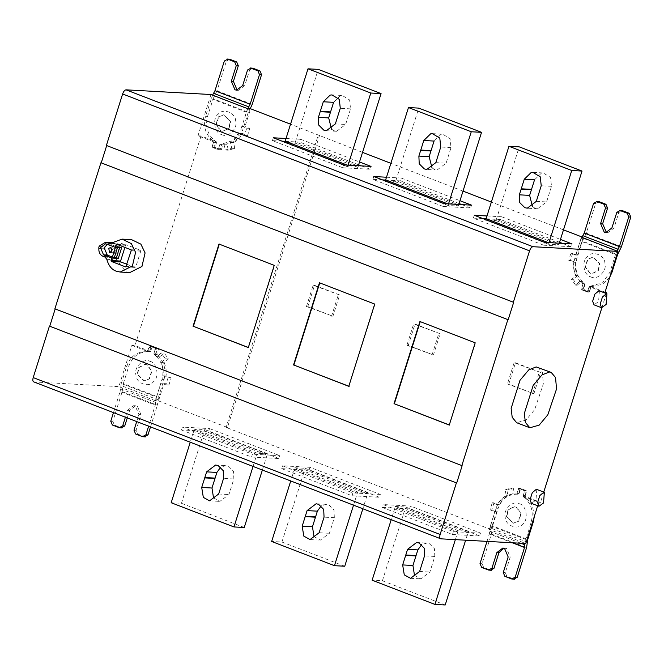 <?xml version="1.0" encoding="UTF-8"?>
<svg xmlns="http://www.w3.org/2000/svg" width="664" height="664" viewBox="0 0 664 664"><rect width="100%" height="100%" fill="white"/><g stroke="black" fill="none" stroke-linecap="round" stroke-linejoin="round"><path stroke-width="0.5" stroke-dasharray="3.32 2.49" d="M213.526 497.851L219.842 501.395L228.939 494.564L233.852 478.968L233.504 471.241L228.391 466.128L225.934 465.597L220.697 467.132M194.037 430.231L194.378 428.994L204.695 429.558L204.28 430.919L267.077 455.13L267.492 453.769L257.175 453.205L256.835 454.442L194.037 430.231L190.244 442.265M257.175 453.205L194.378 428.994M253.042 466.477L256.835 454.442M244.252 527.506L181.455 503.295L171.179 502.731M181.455 503.295L204.28 430.919M181.206 429.907L251.54 457.023L252.436 454.184L182.102 427.068L209.5 428.579L208.612 431.417L181.206 429.907L182.102 427.068M251.54 457.023L278.946 458.534L279.834 455.695L252.436 454.184M314.006 536.587L320.322 540.131L329.41 533.3L334.332 517.704L333.984 509.977L328.871 504.864L326.406 504.333L321.168 505.868M367.549 493.867L367.964 492.505L357.655 491.933L357.315 493.178L294.517 468.967L294.849 467.73L305.166 468.294L304.751 469.656L367.549 493.867L362.843 508.807M357.647 491.941L294.849 467.73M353.522 505.213L357.315 493.178M294.517 468.967L290.724 481.002M344.732 566.243L281.934 542.031L271.659 541.467M281.934 542.031L304.751 469.656M305.166 468.294L367.964 492.505M380.314 494.431L352.908 492.92L282.573 465.804L309.98 467.315L380.314 494.431L379.418 497.27L309.084 470.154L281.677 468.643L282.573 465.804M309.98 467.315L309.084 470.154M281.677 468.643L352.011 495.759L352.908 492.92M352.011 495.759L379.418 497.27M414.477 575.323L420.793 578.867L429.89 572.036L434.804 556.44L434.455 548.713L429.342 543.6L426.886 543.069L421.648 544.604M468.029 532.603L468.444 531.241L458.127 530.669L457.786 531.914L394.997 507.703L395.329 506.466L405.646 507.03L405.231 508.392L468.029 532.603L465.63 540.197M458.127 530.677L395.329 506.466M455.355 539.633L457.786 531.914M394.997 507.703L391.196 519.738M445.204 604.979L382.414 580.768L372.13 580.203M382.414 580.768L405.231 508.392M405.646 507.03L468.444 531.241M480.786 533.167L453.387 531.656L383.053 504.54L410.452 506.051L480.786 533.167L479.898 536.006L409.563 508.89L382.157 507.379L383.053 504.54M410.452 506.051L409.563 508.89M382.157 507.379L452.491 534.495L453.387 531.656M452.491 534.495L479.898 536.006M146.877 364.827L144.868 364.395L138.768 367.449L137.199 374.222L143.963 380.854L149.168 378.829L151.624 371.035L146.877 364.827M147.217 364.843L145.208 364.411L139.116 367.466L137.548 374.239L144.304 380.879L149.508 378.853L151.965 371.051L147.217 364.843M150.047 361.399C157.185 362.619 159.634 377.584 153.384 381.767C148.794 388.116 136.004 383.186 135.979 375.06C133.431 367.482 143.773 357.448 150.047 361.399M537.989 367.308L542.364 372.462L543.343 383.9L534.636 409.688L525.988 420.046L516.642 422.694M536.827 489.368L535.981 500.075L531.432 503.353M599.418 290.849L598.571 301.547L594.031 304.834M516.119 507.18L520.875 513.388L518.418 521.182L513.206 523.207L506.449 516.575L508.018 509.803L514.119 506.748L516.119 507.18M516.467 507.196L514.459 506.765L508.358 509.819L506.798 516.592L513.554 523.232L518.758 521.207L521.215 513.405L516.467 507.196M519.298 503.752C526.428 504.972 528.884 519.937 522.634 524.12C518.044 530.47 505.254 525.539 505.229 517.414C502.681 509.836 513.023 499.801 519.298 503.752M540.604 372.462L515.488 362.776L508.782 384.049L533.897 393.735L540.604 372.462L514.119 362.702L515.488 362.776M514.119 362.702L507.412 383.975L508.782 384.049M507.412 383.975L533.897 393.735M532.528 393.661L539.234 372.388M339.653 294.99L314.537 285.312L307.83 306.577L332.946 316.263L339.653 294.99L313.167 285.229L306.461 306.502L307.83 306.577M313.167 285.229L314.537 285.312M306.461 306.502L332.946 316.263M331.577 316.188L338.283 294.916M440.132 333.726L415.008 324.049L408.302 345.313L433.426 354.999L440.132 333.726L413.639 323.966L406.932 345.238L408.302 345.313M413.639 323.966L415.008 324.049M406.932 345.238L433.426 354.999M432.056 354.925L438.763 333.652M537.699 505.769L538.811 502.25L523.149 496.216L524.867 496.307L523.132 496.108L524.817 490.771L518.543 488.347L516.858 493.684L518.567 493.775L518.086 494.132L512.782 493.891L511.579 487.99L505.08 489.758L506.283 495.659C502.449 497.602 499.469 500.623 497.353 504.715L492.265 502.756L490.032 509.844L494.838 511.695L489.252 529.424L525.797 543.517M538.811 502.25L540.521 502.341L524.867 496.307M147.607 351.331L148.977 347.438L150.57 346.467L154.297 347.903L155.002 349.762L153.89 353.754L155.94 353.862L157.061 349.878L156.355 348.019L152.629 346.583L150.313 346.425L152.629 346.583L151.027 347.554L149.666 351.447L147.607 351.331L149.292 345.994L155.567 348.417L153.89 353.754M160.049 356.883L156.961 356.717L161.227 352.924L165.319 358.776L161.061 362.569C162.97 366.727 163.601 371.134 162.962 375.799L168.05 377.758L165.809 384.854L161.003 382.995L155.417 400.724L158.497 400.89L164.091 383.169L168.897 385.02L171.129 377.932L166.042 375.973C166.689 371.309 166.058 366.893 164.141 362.735L168.399 358.95L164.307 353.099L160.049 356.883L156.845 354.327L158.654 348.583L152.371 346.168L149.292 345.994M158.654 348.583L155.567 348.417M164.307 353.099L161.227 352.924M168.399 358.95L165.319 358.776M164.141 362.735L161.061 362.569M166.042 375.973L162.962 375.799M171.129 377.932L168.05 377.758M168.897 385.02L165.809 384.854M164.091 383.169L161.003 382.995M220.647 130.85L222.647 131.281L228.748 128.227L230.317 121.462L223.561 114.822L218.348 116.847L215.891 124.641L220.647 130.85M220.987 130.866L216.232 124.666L218.697 116.864L223.901 114.839L230.657 121.479L229.088 128.252L222.996 131.306L220.987 130.866M221.585 134.51C227.86 138.461 238.193 128.418 235.654 120.848C235.62 112.722 222.838 107.792 218.248 114.142C211.999 118.317 214.447 133.29 221.585 134.51M213.617 141.822L197.963 135.78L201.043 135.954L216.746 142.005L213.617 141.822L212.87 140.743L214.904 140.843C207.508 134.626 205.068 126.475 207.575 116.383L213.136 98.753L248.303 112.316L250.212 108.755M212.87 140.743C205.458 134.535 203.01 126.376 205.525 116.275L212.563 95.135M237.654 90.113L238.675 90.271L244.701 85.714L249.622 70.118L253.025 68.251M252.204 104.364L217.037 90.81L226.382 61.154L229.794 59.287M217.037 90.81L213.136 98.753M216.746 142.005L215.036 147.433L221.311 149.857L218.232 149.682L211.949 147.259L213.634 141.93L215.717 141.947M215.036 147.433L211.949 147.259M221.311 149.857L223.121 144.113L222.1 144.055L220.597 148.354L219.004 149.317L215.277 147.881L214.572 146.03L215.684 142.038M221.967 144.462L219.908 144.345L218.547 148.238L216.945 149.209L213.219 147.773L212.513 145.914L213.634 141.93M219.261 149.367L216.945 149.209L219.261 149.367M219.908 144.345L218.232 149.682M331.56 129.19L334.133 130.758L336.598 131.289L345.629 124.458L350.55 108.863L349.596 99.94L342.226 95.475L340.441 95.666L333.594 102.331M347.197 165.104L347.969 165.402L347.562 166.764L357.871 167.328L358.211 166.091L295.414 141.88L295.073 143.117L284.856 142.237M357.871 167.328L295.073 143.117M295.414 141.88L318.272 69.38M284.765 142.552L347.562 166.764M282.042 141.158L272.414 140.627L342.748 167.743L343.645 164.904M342.748 167.743L370.155 169.254L371.043 166.415M272.414 140.627L273.311 137.788M286.026 138.494L300.709 139.299L299.821 142.137L285.13 141.324M370.155 169.254L361.415 165.884M358.618 164.805L299.821 142.137M300.709 139.299L359.506 161.966M432.032 167.926L434.613 169.494L437.07 170.025L446.108 163.195L451.022 147.599L450.076 138.676L442.697 134.211L440.921 134.402L434.065 141.067M447.677 203.84L448.449 204.138L448.034 205.5L458.351 206.064L458.683 204.827L395.885 180.616L395.553 181.853L385.327 180.973M458.351 206.064L395.553 181.853M395.885 180.616L418.752 108.116M385.236 181.289L448.034 205.5M382.514 179.894L372.894 179.363L443.22 206.479L444.116 203.64M443.22 206.479L470.627 207.99L471.523 205.151M372.894 179.363L373.782 176.524M386.506 177.23L401.189 178.035L400.292 180.874L385.61 180.06M470.627 207.99L461.895 204.62M459.09 203.541L400.292 180.874M401.189 178.035L459.986 200.702M532.511 206.662L535.084 208.23L537.549 208.762L546.58 201.931L551.502 186.335L550.547 177.412L543.177 172.947L541.401 173.138L534.545 179.803M548.149 242.576L548.92 242.875L548.514 244.236L558.822 244.8L559.163 243.563L496.365 219.352L496.025 220.589L485.807 219.709M558.822 244.8L496.025 220.589M496.365 219.352L519.223 146.852M485.716 220.025L548.514 244.236M482.994 218.63L473.366 218.099L543.7 245.215L544.596 242.377M543.7 245.215L571.106 246.726L571.994 243.887M473.366 218.099L474.262 215.261M486.978 215.966L501.669 216.771L500.772 219.61L486.081 218.796M571.106 246.726L562.366 243.356M559.569 242.277L500.772 219.61M501.669 216.771L560.466 239.438M575.763 255.034L577.472 255.125L583.067 237.405L581.349 237.305L575.763 255.034L570.957 253.183L568.724 260.271L573.804 262.23C573.165 266.895 573.796 271.302 575.713 275.469L571.447 279.253L575.547 285.105L579.805 281.32L582.693 283.669L584.411 283.769L584.594 284.375L582.884 284.283L581.764 288.267L582.469 290.127L586.196 291.562L587.789 290.591L589.159 286.699L590.943 286.724L589.234 286.624L604.887 292.666M590.943 286.724L605.045 292.16M589.898 273.203L585.142 267.003L587.599 259.201L592.811 257.175L599.567 263.815L597.998 270.58L591.898 273.634L589.898 273.203M590.238 273.228L585.482 267.019L587.947 259.217L593.151 257.192L599.907 263.832L598.339 270.605L592.246 273.659L590.238 273.228M590.836 276.863C597.11 280.814 607.444 270.771 604.896 263.201C604.871 255.076 592.089 250.145 587.499 256.495C581.249 260.67 583.697 275.643 590.836 276.863M609.751 277.237L602.422 284.35L592.479 286.408L590.894 287.387L589.848 290.707L588.254 291.679L584.527 290.243L583.822 288.383L584.868 285.063L584.154 283.196C576.759 276.979 574.318 268.829 576.825 258.744L582.386 241.107L617.553 254.669M586.196 291.562L588.511 291.72L586.196 291.562M582.884 284.283L581.199 289.612L587.482 292.036L589.159 286.699M606.904 232.466L607.925 232.624L613.951 228.067L618.865 212.472L622.276 210.604M621.454 246.718L586.287 233.164L595.633 203.516L599.036 201.648M586.287 233.164L582.386 241.107M589.234 286.624L592.479 286.408L590.18 286.259L602.696 282.715L609.934 272.182L615.495 254.553L580.328 240.99L581.813 237.488M580.328 240.99L574.767 258.628C572.26 268.729 574.709 276.888 582.12 283.096L584.179 283.213M577.472 255.125L570.957 253.183M572.667 253.274L570.434 260.363L568.724 260.271M570.434 260.363L575.522 262.33L573.804 262.23M575.522 262.33C574.875 266.986 575.514 271.402 577.423 275.56L575.713 275.469M577.423 275.56L573.165 279.353L571.447 279.253M573.165 279.353L577.257 285.205L575.547 285.105M577.257 285.205L581.515 281.411L579.805 281.32M581.515 281.411L584.411 283.769M582.12 283.096L582.693 283.669M584.594 284.375L582.909 289.712L581.199 289.612M582.909 289.712L589.192 292.127L587.482 292.036M589.192 292.127L590.877 286.798M616.981 251.042L615.495 254.553M121.678 247.622L119.794 246.9L119.603 247.514M126.915 264.289L134.925 267.384L135.78 266.911L140.743 251.175L140.336 250.22L126.392 244.85L125.546 245.315L124.882 247.415M116.872 244.319L126.392 244.85L125.546 245.315L118.424 244.925M125.405 266.853L134.925 267.384L135.78 266.911L126.251 266.388M119.794 246.9L115.802 246.261L109.261 243.978L107.427 244.261M111.934 252.627L112.955 252.735L114.839 249.813L114.266 248.568L112.905 247.83L111.552 248.178M110.896 243.439L116.325 243.862L110.158 243.522M111.992 242.841L115.594 243.705L118.15 243.182L111.984 242.841M113.585 242.924L112.274 242.592M111.818 242.543L105.875 246.145L99.708 245.804M117.511 248.245C118.881 250.934 118.333 252.669 115.876 253.441L117.511 248.245L114.498 248.079C115.868 250.768 115.32 252.503 112.863 253.274L115.876 253.441M106.804 259.284L112.971 259.624L112.863 253.274M112.971 259.624L111.261 257.458L105.095 257.117M98.853 248.527L105.012 248.867C104.837 252.702 106.248 255.308 109.245 256.678L111.261 257.458M105.012 248.867L105.012 247.332L105.875 246.145M114.498 248.079L118.15 243.182M98.845 246.991L105.012 247.332M129.754 272.58L125.745 271.709L116.233 259.3L121.155 243.705L131.572 239.654M449.296 424.968L475.54 342.84L420.246 321.633M248.344 347.496L274.589 265.368L219.294 244.161M348.824 386.232L375.06 304.104L319.774 282.897M462.152 465.705L54.888 308.81M513.662 302.344L106.389 145.449M583.067 237.405L582.071 237.023M563.487 229.852L491.368 202.047M463.007 191.116L390.888 163.311M362.536 152.38L290.541 124.176M247.523 108.605L241.928 126.334L245.016 126.5L250.602 108.78M241.928 126.334L246.734 128.185L244.501 135.273L239.413 133.315C237.297 137.406 234.326 140.428 230.483 142.37L231.694 148.271L225.196 150.039L223.984 144.138L222.1 144.055M223.121 144.113L227.071 144.312L228.275 150.205L234.774 148.437L233.57 142.544C237.405 140.602 240.385 137.581 242.501 133.489L247.581 135.448L249.822 128.359L245.016 126.5M249.822 128.359L246.734 128.185M247.581 135.448L244.501 135.273M242.501 133.489L239.413 133.315M233.57 142.544L230.483 142.37M234.774 148.437L231.694 148.271M228.275 150.205L225.196 150.039M227.071 144.312L223.984 144.138M223.228 144.055L220.398 143.997L222 144.005L233.446 140.361L240.692 129.829L242.742 129.945C239.032 139.573 232.541 144.279 223.253 144.063L223.228 144.055M221.95 144.005L223.253 144.063M247.763 108.622L240.692 129.829M248.303 112.316L242.742 129.945M211.077 98.637L246.244 112.199M210.969 94.52L197.963 135.78M215.675 141.93L214.928 140.859M152.371 346.168L150.662 351.588L134.966 345.537L131.879 345.371L118.864 386.631L155.417 400.724M201.043 135.954L134.966 345.537M158.497 400.89L227.453 427.475L319.558 135.365M227.453 427.475L226.084 427.4L318.18 135.282M518.086 494.132L514.492 493.983L513.289 488.09L506.79 489.858L507.993 495.751C504.159 497.693 501.179 500.714 499.062 504.806L493.983 502.847L491.742 509.935L496.547 511.795L490.962 529.515L489.252 529.424M496.547 511.795L494.838 511.695M491.742 509.935L490.032 509.844M493.983 502.847L492.265 502.756M499.062 504.806L497.353 504.715M507.993 495.751L506.283 495.659M506.79 489.858L505.08 489.758M513.289 488.09L511.579 487.99M514.492 493.983L512.782 493.891M524.851 496.199L526.535 490.862L520.252 488.447L518.543 488.347M526.535 490.862L524.817 490.771M520.252 488.447L518.567 493.775M523.132 496.108L524.253 492.115L523.547 490.256L519.821 488.82L518.227 489.791L516.858 493.684M534.329 516.459L532.395 505.437L525.971 497.419L525.257 495.551L526.311 492.231L525.597 490.372L521.879 488.936L520.277 489.907L519.231 493.227L517.654 494.199L514.816 494.024L517.895 494.24L515.837 494.124M515.596 494.091L516.368 494.033L515.596 494.091C506.3 493.858 499.793 498.556 496.083 508.201L490.522 525.838L489.36 533.931L512.284 542.77M519.821 488.82L521.879 488.936L519.821 488.82M490.962 529.515L226.084 427.4M606.365 293.521L601.858 307.814M543.766 492.049L540.521 502.341M525.971 497.419L523.896 497.286L523.149 496.216M524.909 543.467L531.25 521.755C533.756 511.67 531.316 503.519 523.921 497.303L523.896 497.286M526.585 547.601L491.418 534.039L482.072 563.694L483.683 567.496L491.327 570.318M503.91 548.182L506.582 548.489L510.226 557.054L505.304 572.65L506.922 576.452L514.558 579.274M487.011 541.376L489.36 533.931M491.418 534.039L492.58 525.946L527.747 539.5M517.63 494.199C508.342 493.983 501.843 498.689 498.133 508.317L492.58 525.946M490.522 525.838L525.689 539.392M440.838 538.828L33.914 381.949L118.864 386.631M149.591 351.522L145.574 351.671L149.666 351.447M131.879 345.371L147.532 351.405M150.662 351.588L149.632 351.538M156.845 354.327L154.073 354.36L154.67 354.949C162.066 361.158 164.506 369.317 161.999 379.401L156.438 397.039L121.271 383.477L126.832 365.847C130.542 356.203 137.05 351.505 146.346 351.737M122.168 391.685L123.33 383.593L158.497 397.147L157.335 405.248L122.168 391.685L112.822 421.341L114.44 425.143L122.076 427.965M127.256 417.98L129.671 410.344L135.688 405.787L137.332 406.136L140.975 414.701L136.054 430.297L137.672 434.098L145.308 436.92M136.701 421.623L138.917 414.585L135.273 406.028L133.638 405.671L127.612 410.227L125.396 417.266M150.496 426.944L157.335 405.248M113.461 412.668L120.109 391.577L155.276 405.131L148.628 426.222M121.271 383.477L120.109 391.577M155.276 405.131L156.438 397.039M158.497 397.147L164.049 379.517C166.564 369.425 164.116 361.274 156.721 355.066L154.646 354.933M156.704 355.049L156.123 354.476M154.073 354.36L156.961 356.717M148.379 351.845C139.091 351.629 132.593 356.327 128.882 365.964L123.33 383.593M278.946 458.534L208.612 431.417M209.5 428.579L279.834 455.695M204.695 429.558L267.492 453.769M267.077 455.13L262.363 470.07M218.655 493.999L228.939 494.564M233.852 478.968L223.577 478.404M319.135 532.736L329.41 533.3M334.332 517.704L324.049 517.14M419.606 571.472L429.89 572.036M434.804 556.44L424.528 555.868M207.575 116.383L205.525 116.275M242.642 85.598L244.701 85.714M249.622 70.118L247.564 70.002M224.332 61.046L226.382 61.154M214.439 96.106L249.606 109.668M213.559 142.594L215.617 142.71M218.547 148.238L220.597 148.354M221.643 145.034L219.593 144.918M213.219 147.773L215.277 147.881M214.572 146.03L212.513 145.914M350.55 108.863L340.275 108.29M335.353 123.894L345.629 124.458M451.022 147.599L440.747 147.026M435.833 162.63L446.108 163.195M551.502 186.335L541.226 185.762M536.304 201.366L546.58 201.931M582.469 290.127L584.527 290.243M583.822 288.383L581.764 288.267M582.809 284.947L584.868 285.063M587.789 290.591L589.848 290.707M590.894 287.387L588.844 287.271M611.893 227.951L613.951 228.067M618.865 212.472L616.814 212.355M593.574 203.4L595.633 203.516M583.681 238.459L618.848 252.021M576.825 258.744L574.767 258.628M609.934 272.182L611.992 272.298M140.336 250.22L130.816 249.697M140.743 251.175L131.215 250.652M106.945 244.078L110.647 244.277M117.545 247.398L117.735 246.784M115.802 246.261L115.478 247.282M99.426 246.236L105.593 246.576M105.045 248.336L98.878 247.996M103.078 256.346L109.245 256.678M517.173 493.111L519.231 493.227M525.257 495.551L523.207 495.435M524.253 492.115L526.311 492.231M525.597 490.372L523.547 490.256M520.277 489.907L518.227 489.791M531.25 521.755L533.3 521.871M488.538 570.044L490.596 570.16M483.683 567.496L481.632 567.388M508.167 556.938L510.226 557.054M505.304 572.65L503.246 572.534M506.922 576.452L504.864 576.344M511.778 579.008L513.828 579.116M480.014 563.578L482.072 563.694M489.75 531.233L520.9 543.243M492.19 528.644L527.357 542.197M498.133 508.317L496.083 508.201M147.931 350.758L149.981 350.874M151.027 347.554L148.977 347.438M156.355 348.019L154.297 347.903M155.002 349.762L157.061 349.878M156.015 353.198L153.957 353.082M119.288 427.691L121.346 427.807M114.44 425.143L112.382 425.026M127.612 410.227L129.671 410.344M138.917 414.585L140.975 414.701M136.054 430.297L133.995 430.181M137.672 434.098L135.614 433.99M142.528 436.655L144.578 436.763M122.94 386.29L158.107 399.844M110.763 421.225L112.822 421.341M120.499 388.88L155.667 402.434M161.999 379.401L164.049 379.517M128.882 365.964L126.832 365.847M209.625 500.83L219.9 501.403M215.659 465.032L225.934 465.597M310.096 539.566L320.38 540.131M316.13 503.769L326.406 504.333M410.576 578.303L420.851 578.867M416.61 542.505L426.886 543.069M238.675 90.271L236.625 90.155M332.349 94.919L342.624 95.491M336.598 131.289L326.314 130.725M432.828 133.655L443.104 134.228M437.07 170.025L426.794 169.461M533.3 172.391L543.575 172.964M537.549 208.762L527.274 208.197M607.925 232.624L605.875 232.508M593.251 286.474L591.201 286.358M126.21 244.808L116.69 244.286M135.107 267.418L125.587 266.895M109.261 243.978L105.559 243.779M110.066 252.619L112.531 252.76M110.34 247.68L112.805 247.821M221.942 144.154L225.021 144.32M222.988 144.022L220.929 143.905M514.824 493.875L516.542 493.974M502.889 548.024L504.939 548.14M133.638 405.671L135.688 405.787"/><path stroke-width="1" d="M218.655 493.999L209.567 500.83L203.325 497.386L201.707 487.459L206.62 471.863L215.659 465.032L218.116 465.564L223.228 470.676L223.577 478.404L218.655 493.999M220.697 467.132L216.896 472.428L211.982 488.023L213.526 497.851M215.003 478.454L204.728 477.889M190.244 442.265L171.179 502.731L233.977 526.942L253.042 466.477M319.135 532.736L310.046 539.566L303.805 536.122L302.178 526.195L307.1 510.599L316.13 503.769L318.596 504.3L323.7 509.412L324.049 517.14L319.135 532.736M321.168 505.868L317.375 511.164L312.462 526.76L314.006 536.587M315.483 517.19L305.208 516.625M290.724 481.002L271.659 541.467L334.457 565.678L353.522 505.213M362.843 508.807L344.732 566.243L334.457 565.678M419.606 571.472L410.518 578.303L404.276 574.858L402.658 564.923L407.572 549.336L416.61 542.505L419.067 543.027L424.18 548.149L424.528 555.868L419.606 571.472M421.648 544.604L417.847 549.9L412.933 565.496L414.477 575.323M415.954 555.926L405.679 555.361M391.196 519.738L372.13 580.203L434.928 604.414L455.355 539.633M465.63 540.197L445.204 604.979L434.928 604.414M549.352 372.006L551.178 372.396L555.544 377.55L556.532 388.979L547.825 414.768L539.176 425.134L529.831 427.774L525.373 422.387L524.328 413.473L533.184 385.394L542.007 374.894L549.352 372.006M529.831 427.774L516.642 422.694L512.193 417.299L511.139 408.393L519.995 380.314L528.818 369.815L536.172 366.926L551.178 372.396M543.899 492.182L544.364 492.273L543.517 502.98L538.969 506.259L537.583 502.648L539.815 495.56L543.899 492.182M538.969 506.259L531.432 503.353L530.046 499.743L532.279 492.655L536.371 489.277L544.364 492.273M606.498 293.654L606.954 293.754L606.107 304.452L601.567 307.739L600.181 304.129L602.414 297.032L606.498 293.654M601.567 307.739L594.031 304.834L592.645 301.224L594.878 294.127L598.961 290.749L606.954 293.754M212.563 95.135L214.978 90.694L224.332 61.046L227.735 59.179L227.005 59.021L229.794 59.287L227.735 59.179L234.641 61.843L236.699 61.951L238.318 65.761L233.396 81.357L237.04 89.914L237.654 90.113M229.794 59.287L236.699 61.951M214.978 90.694L250.145 104.248L259.491 74.6L257.881 70.799L250.237 67.977L253.025 68.251L250.967 68.135L247.564 70.002L242.642 85.598L236.625 90.155L234.981 89.806L231.346 81.24L236.259 65.645L234.641 61.843M253.025 68.251L259.931 70.915L261.55 74.717L252.204 104.364L250.212 108.755M320.305 111.336L323.31 101.766L330.166 95.101L331.942 94.91L339.321 99.376L340.275 108.29L335.353 123.894L326.314 130.725L323.858 130.194L318.745 125.081L318.396 117.354L320.305 111.336L330.581 111.901L328.672 117.918L331.56 129.19M323.31 101.766L333.594 102.331L330.581 111.901M284.765 142.552L285.171 141.191L347.969 165.402L370.794 93.026L307.996 68.815L318.272 69.38L381.07 93.591L358.211 166.091M307.996 68.815L285.171 141.191M381.07 93.591L370.794 93.026M359.506 161.966L371.043 166.415L343.645 164.904L273.311 137.788L286.026 138.494M285.13 141.324L282.042 141.158M361.415 165.884L358.618 164.805M420.777 150.072L423.79 140.494L430.645 133.838L432.422 133.647L439.8 138.112L440.747 147.026L435.833 162.63L426.794 169.461L424.329 168.93L419.225 163.817L418.876 156.09L420.777 150.072L431.052 150.637L429.151 156.654L432.032 167.926M423.79 140.494L434.065 141.067L431.052 150.637M448.449 204.138L471.266 131.762L408.468 107.551L418.752 108.116L481.549 132.327L458.683 204.827M385.236 181.289L385.651 179.927L447.677 203.84M408.468 107.551L385.651 179.927M481.549 132.327L471.266 131.762M459.986 200.702L471.523 205.151L444.116 203.64L373.782 176.524L386.506 177.23M385.61 180.06L382.514 179.894M461.895 204.62L459.09 203.541M521.257 188.808L524.269 179.23L531.117 172.574L532.901 172.383L540.272 176.848L541.226 185.762L536.304 201.366L527.274 208.197L524.809 207.666L519.696 202.553L519.348 194.826L521.257 188.808L531.532 189.373L529.623 195.39L532.511 206.662M524.269 179.23L534.545 179.803L531.532 189.373M485.716 220.025L486.131 218.663L548.92 242.875L571.745 170.49L508.948 146.287L519.223 146.852L582.021 171.063L559.163 243.563M508.948 146.287L486.131 218.663M582.021 171.063L571.745 170.49M560.466 239.438L571.994 243.887L544.596 242.377L474.262 215.261L486.978 215.966M486.081 218.796L482.994 218.63M562.366 243.356L559.569 242.277M605.045 292.16L606.606 292.758L604.887 292.666L617.902 251.399L581.896 237.338M581.813 237.488L584.229 233.047L593.574 203.4L596.986 201.532L596.255 201.375L599.036 201.648L596.986 201.532L603.891 204.197L605.95 204.304L607.568 208.114L602.646 223.71L606.29 232.267L606.904 232.466M599.036 201.648L605.95 204.304M584.229 233.047L619.396 246.601L628.742 216.954L627.123 213.152L619.487 210.33L622.276 210.604L620.217 210.488L616.814 212.355L611.893 227.951L605.875 232.508L604.232 232.159L600.588 223.594L605.51 207.998L603.891 204.197M622.276 210.604L629.181 213.268L630.8 217.07L621.454 246.718L617.553 254.669L611.992 272.298L609.751 277.237M619.396 246.601L616.981 251.042M119.794 246.9L116.399 257.673L118.283 258.404L111.843 258.047L111.054 260.529L111.461 261.483L125.587 266.895M125.77 266.878L131.215 250.652L130.816 249.697L116.872 244.319L116.017 244.792L115.237 247.274L121.678 247.622L118.283 258.404M124.882 247.415L120.582 261.052L120.981 262.006L126.915 264.289M107.427 244.261L104.173 247.83L107.253 255.059L112.399 257.043L116.399 257.673M111.843 258.047L103.551 254.851L100.48 247.622L105.559 243.779L115.237 247.274M109.469 252.494L110.066 252.619L112.365 249.672L110.34 247.68L108.78 248.286L109.469 252.494M111.552 248.178L111.228 252.179M111.984 242.841L109.427 243.364L105.651 242.202L99.708 245.804L98.845 246.991L98.853 248.527C98.67 252.362 100.081 254.968 103.078 256.346L105.095 257.117L106.804 259.284C108.581 265.675 111.718 269.642 116.217 271.186L120.225 272.049L132.427 265.94L135.564 252.403L131.364 243.63L122.043 239.123L111.984 242.841M110.158 243.522L110.896 243.439M112.274 242.592L105.651 242.202M122.043 239.123L131.572 239.654L140.884 244.153L145.084 252.926L141.947 266.471L129.754 272.58L120.225 272.049M420.279 321.534L394.35 403.778L449.611 425.084M394.001 403.762L419.938 321.517L475.2 342.815L449.262 425.068L394.35 403.778M219.327 244.061L193.39 326.306L248.66 347.612M193.05 326.29L218.987 244.045L274.249 265.351L248.311 347.596L193.39 326.306M319.799 282.798L293.87 365.042L349.131 386.348M293.529 365.026L319.459 282.781L374.72 304.087L348.791 386.332L293.87 365.042M461.812 465.688L507.86 319.625L100.936 162.746L54.888 308.81L462.152 465.705L456.699 483.002L49.426 326.107L33.2 377.584L440.124 534.462L456.359 482.985M100.936 162.746L507.86 319.625M513.322 302.327L529.548 250.851L122.624 93.973L106.389 145.449L513.662 302.344L508.209 319.65M101.277 162.771L106.73 145.466M122.624 93.973C123.562 91.416 124.691 90.038 126.019 89.831L532.943 246.709C531.623 246.917 530.486 248.294 529.548 250.851M290.541 124.176L250.602 108.78L247.523 108.605L210.969 94.52L126.019 89.831M532.943 246.709L617.902 251.399M582.071 237.023L563.487 229.852M491.368 202.047L463.007 191.116M390.888 163.311L362.536 152.38M250.145 104.248L247.763 108.622M606.606 292.758L606.365 293.521M601.858 307.814L543.766 492.049M513.828 579.116L517.239 577.248L526.585 547.601L527.747 539.5L533.3 521.871L534.329 516.459M487.011 541.376L480.014 563.578L481.632 567.388L488.538 570.044L491.941 568.176L493.999 568.293L498.921 552.697L503.91 548.182M490.596 570.16L493.999 568.293M491.327 570.318L488.538 570.044M512.284 542.77L524.527 547.493L515.181 577.14L511.778 579.008L504.864 576.344L503.246 572.534L508.167 556.938L504.524 548.381L502.889 548.024L496.863 552.581L491.941 568.176M514.558 579.274L511.778 579.008M524.527 547.493L524.909 543.467M440.124 534.462C439.452 537.035 439.684 538.487 440.838 538.828L525.797 543.517L537.699 505.769M33.2 377.584C32.519 380.157 32.76 381.609 33.914 381.949L440.838 538.828M49.426 326.107L456.699 483.002M49.775 326.124L55.228 308.826M113.461 412.668L110.763 421.225L112.382 425.026L119.288 427.691L122.699 425.823L124.749 425.939L127.256 417.98M121.346 427.807L124.749 425.939M122.076 427.965L119.288 427.691M125.396 417.266L122.699 425.823M148.628 426.222L145.931 434.787L142.528 436.655L135.614 433.99L133.995 430.181L136.701 421.623M144.578 436.763L147.989 434.895L150.496 426.944M145.308 436.92L142.528 436.655M233.977 526.942L244.252 527.506L262.363 470.07M201.707 487.459L211.982 488.023M206.62 471.863L216.896 472.428M215.111 478.105L204.836 477.532M302.178 526.195L312.462 526.76M307.1 510.599L317.375 511.164M315.583 516.841L305.307 516.268M402.658 564.923L412.933 565.496M407.572 549.336L417.847 549.9M416.062 555.577L405.787 555.004M236.259 65.645L238.318 65.761M231.346 81.24L233.396 81.357M257.881 70.799L259.931 70.915M261.55 74.717L259.491 74.6M328.672 117.918L318.396 117.354M320.189 111.685L330.464 112.249M429.151 156.654L418.876 156.09M420.661 150.421L430.936 150.985M529.623 195.39L519.348 194.826M521.14 189.157L531.416 189.721M605.51 207.998L607.568 208.114M600.588 223.594L602.646 223.71M627.123 213.152L629.181 213.268M630.8 217.07L628.742 216.954M611.32 272.257L611.992 272.298M582.934 235.695L618.093 249.257M118.424 244.925L116.017 244.792M120.582 261.052L111.054 260.529M120.981 262.006L111.461 261.483M107.253 255.059L103.551 254.851M114.341 257.566L117.735 246.784M115.478 247.282L112.399 257.043M107.419 242.584L111.992 242.841M213.683 93.342L248.851 106.896M532.628 521.838L533.3 521.871M496.863 552.581L498.921 552.697M517.239 577.248L515.181 577.14M520.9 543.243L524.917 544.787M147.989 434.895L145.931 434.787"/></g></svg>
